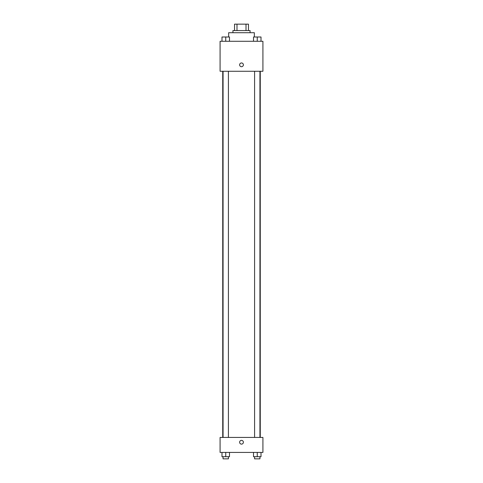 <?xml version="1.0" encoding="UTF-8"?>
<svg xmlns="http://www.w3.org/2000/svg" width="483" height="483" viewBox="0 0 483 483"><rect width="100%" height="100%" fill="white"/><g stroke="black" fill="none" stroke-linecap="round" stroke-linejoin="round"><path stroke-width="0.72" d="M236.99 30.574L236.99 24.15L234.539 24.15L234.539 30.574L234.539 24.15M236.99 24.15L248.461 24.15L248.461 30.574M246.01 30.574L246.01 24.15M232.933 32.717L232.933 30.574L250.067 30.574L250.067 32.717M254.348 36.998L254.348 32.717L228.652 32.717L228.652 36.998M220.085 41.278L262.915 41.278L262.915 71.261L220.085 71.261L220.085 41.278M239.628 64.837A1.872 1.872 0 0 1 242.436 63.213A1.872 1.872 0 0 1 242.436 66.461A1.872 1.872 0 0 1 239.628 64.837M220.085 437.435L262.915 437.435L262.915 452.426L220.085 452.426L220.085 437.435M241.5 444.125A1.872 1.872 0 0 1 239.876 441.311A1.872 1.872 0 0 1 243.124 441.311A1.872 1.872 0 0 1 241.5 444.125M253.515 452.426L253.515 456.707L261.007 456.707L261.007 452.426L261.007 456.707M257.258 456.707L257.258 452.426M259.939 456.707L259.939 458.85L254.583 458.85L254.583 456.707M221.993 452.426L221.993 456.707L229.485 456.707L229.485 452.426L229.485 456.707M225.742 456.707L225.742 452.426M228.417 456.707L228.417 458.85L223.061 458.85L223.061 456.707M253.515 41.278L253.515 36.998L261.007 36.998L261.007 41.278L261.007 36.998M257.258 41.278L257.258 36.998M259.939 36.998L254.583 36.998M221.993 41.278L221.993 36.998L229.485 36.998L229.485 41.278L229.485 36.998M225.742 41.278L225.742 36.998M228.417 36.998L223.061 36.998M260.259 437.435L260.259 71.261M222.741 437.435L222.741 71.261M254.583 71.261L254.583 437.435M259.939 71.261L259.939 437.435M228.417 437.435L228.417 71.261M223.061 437.435L223.061 71.261"/></g></svg>
